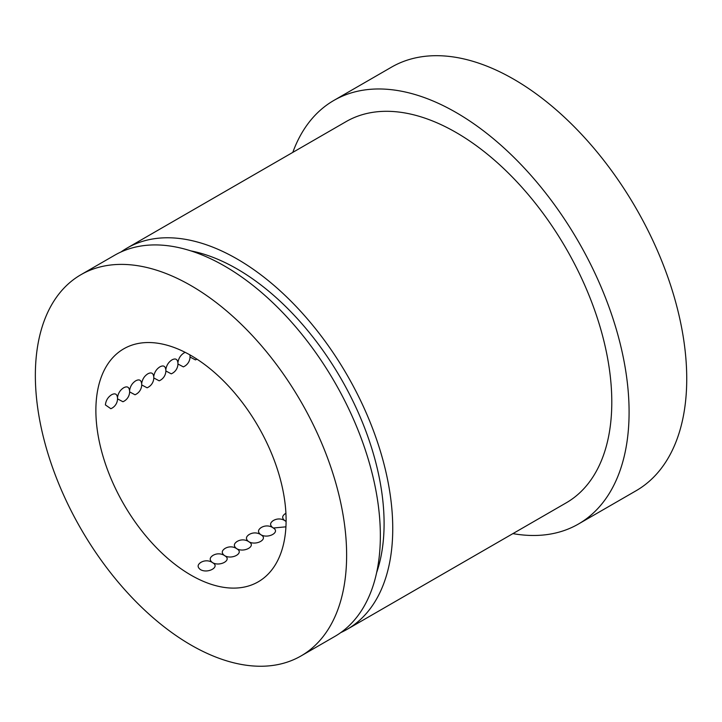 <?xml version="1.0" encoding="UTF-8"?>
<svg xmlns="http://www.w3.org/2000/svg" width="722" height="722" viewBox="0 0 722 722"><rect width="100%" height="100%" fill="white"/><g stroke="black" fill="none" stroke-linecap="round" stroke-linejoin="round"><path stroke-width="1.08" d="M127.054 248.079L346.1 121.612A220.111 127.081 60 0 1 456.151 132.514A220.111 127.081 60 0 1 599.946 326.47A220.111 127.081 60 0 1 566.21 502.846L347.156 629.313A220.111 127.081 -120 0 0 380.9 452.938A220.111 127.081 -120 0 0 237.105 258.981A220.111 127.081 -120 0 0 127.054 248.079A220.111 127.081 -120 0 0 121.034 251.96M340.784 632.589A220.111 127.081 -120 0 0 347.156 629.313M80.936 274.703L114.663 255.236A220.111 127.081 60 0 1 224.713 266.129A220.111 127.081 60 0 1 368.509 460.094A220.111 127.081 60 0 1 334.764 636.47L301.047 655.937A220.111 127.081 -120 0 0 334.782 479.561A220.111 127.081 -120 0 0 190.987 285.605A220.111 127.081 -120 0 0 80.936 274.703A220.111 127.081 -120 0 0 47.201 451.079A220.111 127.081 -120 0 0 190.987 645.035A220.111 127.081 -120 0 0 301.047 655.937M190.779 250.868A207.882 120.023 60 0 1 237.105 268.963A207.882 120.023 60 0 1 376.604 572.726M512.909 533.621A244.568 141.196 -120 0 0 578.439 524.028A244.568 141.196 -120 0 0 615.929 328.059A244.568 141.196 -120 0 0 456.151 112.542A244.568 141.196 -120 0 0 333.871 100.43A244.568 141.196 -120 0 0 292.798 152.387M333.871 100.43L391.514 67.146A244.568 141.196 60 0 1 513.802 79.258A244.568 141.196 60 0 1 673.572 294.775A244.568 141.196 60 0 1 636.082 490.752L578.439 524.028M117.397 396.784A11.001 11.001 0 0 1 110.854 408.715L105.394 404.916C105.89 400.484 107.966 397.082 111.621 394.726C115.051 392.958 117.009 393.932 117.478 397.651C118.092 393.31 120.168 390.006 123.706 387.75C127.135 385.981 129.085 386.956 129.563 390.674C130.177 386.333 132.252 383.03 135.79 380.774C139.22 379.005 141.169 379.989 141.647 383.707C142.261 379.357 144.328 376.054 147.866 373.797C151.295 372.029 153.254 373.012 153.723 376.731C154.337 372.381 156.412 369.077 159.95 366.821C163.38 365.061 165.329 366.036 165.807 369.754C166.421 365.404 168.497 362.101 172.035 359.845C175.464 358.085 177.413 359.06 177.892 362.778C178.505 358.428 180.572 355.125 184.11 352.868L185.193 352.354M260.353 528.143A11.001 11.001 0 0 1 273.954 528.45L273.241 527.935C280.488 532.024 268.638 538.865 261.165 534.912C268.403 538.991 256.554 545.832 249.081 541.888C256.328 545.967 244.478 552.808 236.997 548.864C244.244 552.944 232.394 559.785 224.921 555.841C232.159 559.92 220.309 566.761 212.837 562.817C220.228 566.978 207.819 573.873 200.508 569.649C197.286 567.221 197.332 564.857 200.662 562.546M212.349 562.537C209.371 560.101 209.497 557.781 212.746 555.57M224.434 555.561C221.446 553.133 221.582 550.814 224.822 548.603M236.518 548.585C233.531 546.157 233.666 543.837 236.906 541.626M248.594 541.608C245.615 539.181 245.742 536.861 248.991 534.65M260.678 534.632C257.691 532.204 257.826 529.885 261.066 527.674M189.868 354.854L189.886 354.935A11.001 11.001 0 0 1 183.343 366.866L177.946 364.005M272.763 527.656C269.775 525.228 269.911 522.909 273.151 520.697M189.976 355.63L190.048 354.953M284.838 520.688C281.86 518.252 281.986 515.932 285.235 513.721M212.837 562.817L213.55 563.322A11.001 11.001 0 0 0 199.94 563.025M224.921 555.841L225.634 556.346A11.001 11.001 0 0 0 212.024 556.048M236.997 548.864L237.709 549.37A11.001 11.001 0 0 0 224.109 549.072M249.081 541.888L249.794 542.403A11.001 11.001 0 0 0 236.184 542.096M261.165 534.912L261.869 535.426A11.001 11.001 0 0 0 248.269 535.119M285.325 520.968L286.102 521.528M285.93 526.825L273.394 528.017M286.102 521.32L285.479 521.04M190.987 355.495A134.509 77.66 60 0 1 278.863 474.029A134.509 77.66 60 0 1 258.241 581.815A134.509 77.66 60 0 1 190.987 575.145A134.509 77.66 60 0 1 103.12 456.62A134.509 77.66 60 0 1 123.733 348.834A134.509 77.66 60 0 1 190.987 355.495M129.482 389.808A11.001 11.001 0 0 1 122.939 401.739L117.542 398.878M141.557 382.831A11.001 11.001 0 0 1 135.014 394.772L129.626 391.902M153.642 375.855A11.001 11.001 0 0 1 147.098 387.795L141.702 384.925M165.726 368.888A11.001 11.001 0 0 1 159.183 380.819L153.786 377.949M177.802 361.912A11.001 11.001 0 0 1 171.258 373.843L165.87 370.982M196.907 359.123A11.001 11.001 0 0 1 195.427 359.89L190.03 357.029M286.038 521.474A11.001 11.001 0 0 0 272.429 521.176M285.921 513.297A11.001 11.001 0 0 0 284.513 514.199"/></g></svg>
